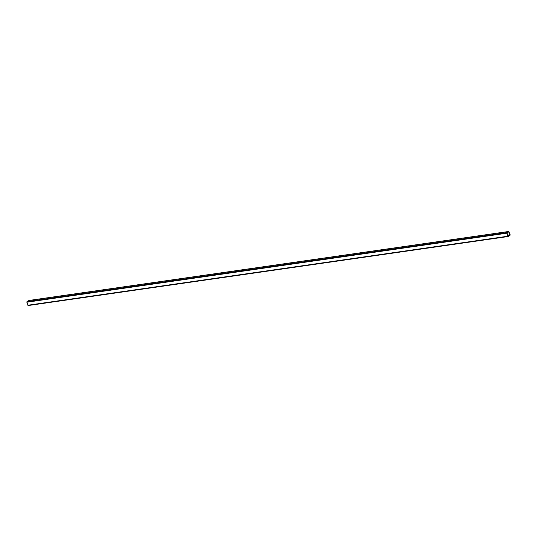 <?xml version="1.0" encoding="UTF-8"?>
<svg xmlns="http://www.w3.org/2000/svg" width="537" height="537" viewBox="0 0 537 537"><rect width="100%" height="100%" fill="white"/><g stroke="black" fill="none" stroke-linecap="round" stroke-linejoin="round"><path stroke-width="0.81" d="M507.948 236.126L506.968 233.098L508.881 231.776L509.928 235.099L507.948 236.126M508.022 236.528L28.159 305.54L26.85 302.21L26.978 301.613L28.978 300.472M510.15 234.79L510.022 235.387L508.103 236.535L506.915 232.608L508.841 231.46L510.15 234.79M27.823 305.238L507.767 236.233M26.85 302.21L506.794 233.212M26.978 301.613L506.915 232.608M28.823 300.492L508.767 231.487M508.62 231.93L508.995 231.877M507.66 235.226L509.969 234.897M507.72 235.414L509.928 235.099M28.159 305.54L508.103 236.535M28.897 300.465L508.841 231.46"/></g></svg>
